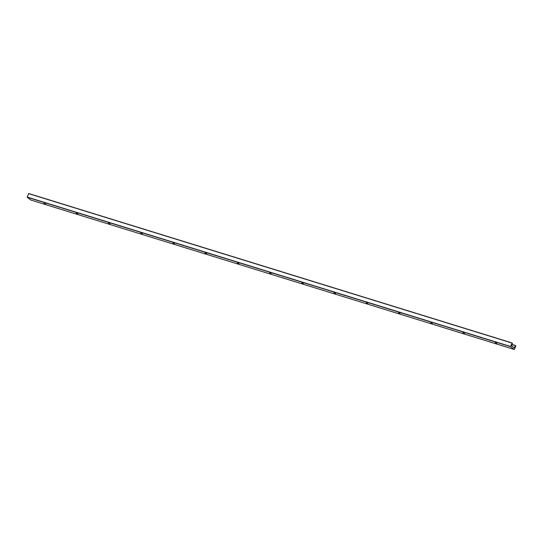<?xml version="1.0" encoding="UTF-8"?>
<svg xmlns="http://www.w3.org/2000/svg" width="543" height="543" viewBox="0 0 543 543"><rect width="100%" height="100%" fill="white"/><g stroke="black" fill="none" stroke-linecap="round" stroke-linejoin="round"><path stroke-width="0.81" d="M45.673 204.032L43.997 203.157L45.673 204.032M513.298 347.065L514.642 347.479L514.282 347.791L511.662 345.837L512.416 343.359L512.097 342.945L28.698 193.532L512.083 342.945L510.556 346.665L514.289 349.461L30.903 200.055L27.157 197.252L28.698 193.532M514.642 347.479L515.531 345.518L515.85 345.932L514.302 349.468L30.89 200.048M515.531 345.518L511.974 344.418L515.517 345.518M77.9 213.996L76.224 213.114L77.9 213.996M110.127 223.954L108.451 223.078L110.127 223.954M142.354 233.918L140.678 233.035L142.354 233.918M174.581 243.875L172.905 242.999L174.581 243.875M206.808 253.839L205.132 252.957L206.808 253.839M239.035 263.796L237.359 262.921L239.035 263.796M271.262 273.76L269.586 272.878L271.262 273.76M303.489 283.717L301.813 282.842L303.489 283.717M335.717 293.682L334.04 292.799L335.717 293.682M367.937 303.639L366.267 302.763L367.937 303.639M400.164 313.603L398.494 312.72L400.164 313.603M432.391 323.56L430.714 322.685L432.391 323.56M464.618 333.524L462.941 332.642L464.618 333.524M496.845 343.481L495.168 342.606L496.845 343.481M27.15 197.068L510.549 346.482M28.589 193.627L511.988 343.04M511.927 344.534L515.422 345.613M27.157 197.252L510.556 346.665"/></g></svg>
